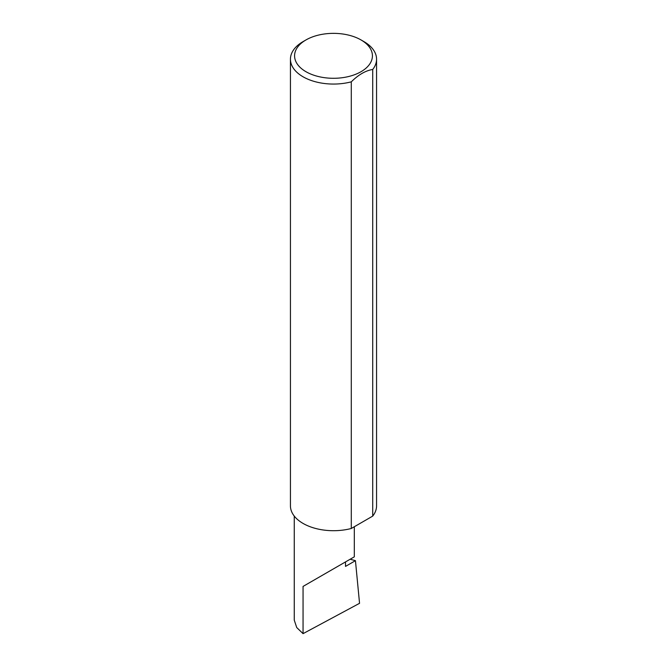 <?xml version="1.0" encoding="UTF-8"?>
<svg xmlns="http://www.w3.org/2000/svg" width="667" height="667" viewBox="0 0 667 667"><rect width="100%" height="100%" fill="white"/><g stroke="black" fill="none" stroke-linecap="round" stroke-linejoin="round"><path stroke-width="1" d="M350.15 559.238L355.444 560.672L345.514 566.408L345.514 561.914L354.31 556.837L354.31 526.738M345.514 561.914C352.576 557.837 360.939 553.01 345.514 561.914L303.051 586.426L345.514 561.914M305.978 71.711A38.928 22.47 0 0 0 361.022 71.711A38.928 22.47 0 0 0 361.022 39.937A38.928 22.47 0 0 0 361.022 39.928L363.949 41.621A43.063 24.862 180 0 1 376.563 59.196A43.063 24.862 180 0 1 372.72 69.468C365.574 70.619 358.437 74.746 351.284 81.841A43.063 24.862 180 0 1 303.051 76.78A43.063 24.862 180 0 1 290.437 59.196A43.063 24.862 180 0 1 303.051 41.621L305.978 39.937A38.928 22.47 0 0 0 305.978 71.711M351.284 81.841L351.284 528.489A43.063 24.862 180 0 1 303.051 523.42A43.063 24.862 180 0 1 290.437 505.844L290.437 59.196M355.444 560.672L359.546 603.31L303.051 633.65L296.732 627.547L294.255 620.127L294.255 516.075M303.051 633.65L303.051 586.426M372.72 69.468L372.72 516.108A43.063 24.862 180 0 0 376.563 505.844L376.563 59.196M351.284 528.489L372.72 516.108M363.949 41.621L361.022 39.937A38.928 22.47 0 0 0 305.978 39.937"/></g></svg>
